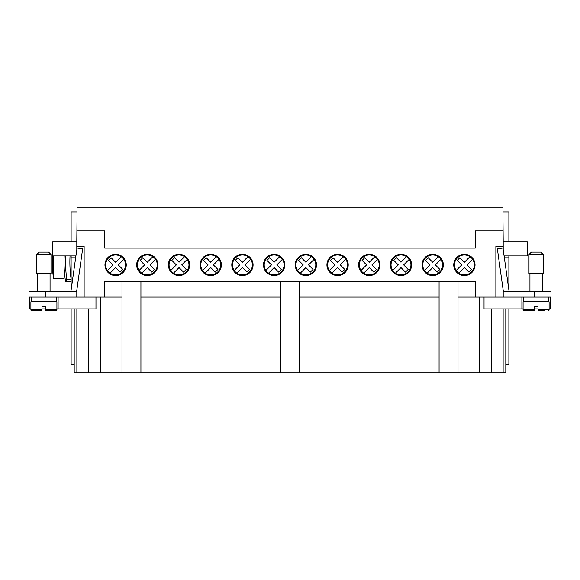 <?xml version="1.0" encoding="UTF-8"?>
<svg xmlns="http://www.w3.org/2000/svg" width="580" height="580" viewBox="0 0 580 580"><rect width="100%" height="100%" fill="white"/><g stroke="black" fill="none" stroke-linecap="round" stroke-linejoin="round"><path stroke-width="0.87" d="M544.374 310.822L537.986 310.822L537.986 306.566L534.202 306.566L534.202 309.88L523.08 309.88L523.08 301.832L549.108 301.832L549.108 309.88A0.95 0.95 0 0 1 548.158 310.822M536.094 254.504L528.996 254.504L531.36 252.14L540.828 252.14L543.192 254.504L536.094 254.504M543.192 254.504L543.192 273.434L528.996 273.434L528.996 254.504M548.636 297.098L548.636 301.361L523.551 301.361L523.551 297.098M534.202 309.88L534.202 310.822L534.202 309.88L534.202 310.822L524.023 310.822A0.95 0.95 0 0 1 523.08 309.88M453.748 264.915A10.65 10.65 0 0 1 464.391 254.272A10.65 10.65 0 0 1 475.042 264.915A10.65 10.65 0 0 1 464.391 275.565A10.65 10.65 0 0 1 453.748 264.915M422.037 264.915A10.65 10.65 0 0 1 432.687 254.272A10.65 10.65 0 0 1 443.337 264.915A10.65 10.65 0 0 1 432.687 275.565A10.65 10.65 0 0 1 422.037 264.915M390.333 264.915A10.65 10.65 0 0 1 400.976 254.272A10.65 10.65 0 0 1 411.626 264.915A10.65 10.65 0 0 1 400.976 275.565A10.65 10.65 0 0 1 390.333 264.915M358.621 264.915A10.65 10.65 0 0 1 369.271 254.272A10.65 10.65 0 0 1 379.922 264.915A10.65 10.65 0 0 1 369.271 275.565A10.65 10.65 0 0 1 358.621 264.915M326.917 264.915A10.65 10.65 0 0 1 337.56 254.272A10.65 10.65 0 0 1 348.21 264.915A10.65 10.65 0 0 1 337.56 275.565A10.65 10.65 0 0 1 326.917 264.915M295.205 264.915A10.65 10.65 0 0 1 305.856 254.272A10.65 10.65 0 0 1 316.499 264.915A10.65 10.65 0 0 1 305.856 275.565A10.65 10.65 0 0 1 295.205 264.915M263.501 264.915A10.65 10.65 0 0 1 274.144 254.272A10.65 10.65 0 0 1 284.794 264.915A10.65 10.65 0 0 1 274.144 275.565A10.65 10.65 0 0 1 263.501 264.915M231.79 264.915A10.65 10.65 0 0 1 242.44 254.272A10.65 10.65 0 0 1 253.083 264.915A10.65 10.65 0 0 1 242.44 275.565A10.65 10.65 0 0 1 231.79 264.915M200.078 264.915A10.65 10.65 0 0 1 210.729 254.272A10.65 10.65 0 0 1 221.379 264.915A10.65 10.65 0 0 1 210.729 275.565A10.65 10.65 0 0 1 200.078 264.915M168.374 264.915A10.65 10.65 0 0 1 179.024 254.272A10.65 10.65 0 0 1 189.667 264.915A10.65 10.65 0 0 1 179.024 275.565A10.65 10.65 0 0 1 168.374 264.915M136.662 264.915A10.65 10.65 0 0 1 147.313 254.272A10.65 10.65 0 0 1 157.963 264.915A10.65 10.65 0 0 1 147.313 275.565A10.65 10.65 0 0 1 136.662 264.915M104.958 264.915A10.65 10.65 0 0 1 115.609 254.272A10.65 10.65 0 0 1 126.251 264.915A10.65 10.65 0 0 1 115.609 275.565A10.65 10.65 0 0 1 104.958 264.915M472.635 259.354A9.94 9.94 0 0 1 458.831 273.158A9.94 9.94 0 0 1 459.73 256.142A9.94 9.94 0 0 1 472.635 259.354L467.074 264.915L471.591 269.432L468.915 272.114L464.391 267.598L458.831 273.158M440.923 259.354A9.94 9.94 0 0 1 427.126 273.158A9.94 9.94 0 0 1 428.025 256.142A9.94 9.94 0 0 1 440.923 259.354L435.363 264.915L439.879 269.432L437.204 272.114L432.687 267.598L427.126 273.158M409.219 259.354A9.94 9.94 0 0 1 395.415 273.158A9.94 9.94 0 0 1 396.314 256.142A9.94 9.94 0 0 1 409.219 259.354L403.658 264.915L408.175 269.432L405.492 272.114L400.976 267.598L395.415 273.158M377.507 259.354A9.94 9.94 0 0 1 363.711 273.158A9.94 9.94 0 0 1 364.602 256.142A9.94 9.94 0 0 1 377.507 259.354L371.947 264.915L376.463 269.432L373.788 272.114L369.271 267.598L363.711 273.158M345.796 259.354A9.94 9.94 0 0 1 331.999 273.158A9.94 9.94 0 0 1 332.898 256.142A9.94 9.94 0 0 1 345.796 259.354L340.243 264.915L344.759 269.432L342.077 272.114L337.56 267.598L331.999 273.158M314.092 259.354A9.94 9.94 0 0 1 300.295 273.158A9.94 9.94 0 0 1 301.187 256.142A9.94 9.94 0 0 1 314.092 259.354L308.531 264.915L313.048 269.432L310.373 272.114L305.856 267.598L300.295 273.158M282.38 259.354A9.94 9.94 0 0 1 268.583 273.158A9.94 9.94 0 0 1 269.482 256.142A9.94 9.94 0 0 1 282.38 259.354L276.82 264.915L281.344 269.432L278.661 272.114L274.144 267.598L268.583 273.158M250.676 259.354A9.94 9.94 0 0 1 236.879 273.158A9.94 9.94 0 0 1 237.771 256.142A9.94 9.94 0 0 1 250.676 259.354L245.115 264.915L249.632 269.432L246.957 272.114L242.44 267.598L236.879 273.158M218.964 259.354A9.94 9.94 0 0 1 205.168 273.158A9.94 9.94 0 0 1 206.067 256.142A9.94 9.94 0 0 1 218.964 259.354L213.404 264.915L217.928 269.432L215.245 272.114L210.729 267.598L205.168 273.158M187.26 259.354A9.94 9.94 0 0 1 173.463 273.158A9.94 9.94 0 0 1 174.355 256.142A9.94 9.94 0 0 1 187.26 259.354L181.7 264.915L186.216 269.432L183.541 272.114L179.024 267.598L173.463 273.158M155.549 259.354A9.94 9.94 0 0 1 141.752 273.158A9.94 9.94 0 0 1 142.651 256.142A9.94 9.94 0 0 1 155.549 259.354L149.988 264.915L154.512 269.432L151.829 272.114L147.313 267.598L141.752 273.158M123.844 259.354A9.94 9.94 0 0 1 110.048 273.158A9.94 9.94 0 0 1 110.94 256.142A9.94 9.94 0 0 1 123.844 259.354L118.284 264.915L122.8 269.432L120.125 272.114L115.609 267.598L110.048 273.158M55.977 310.822A0.95 0.95 0 0 0 56.92 309.88L56.92 301.832L30.892 301.832L30.892 309.88A0.95 0.95 0 0 0 31.842 310.822L42.014 310.822L42.014 306.566L45.798 306.566L45.798 310.822L45.798 309.88L56.92 309.88A0.95 0.95 0 0 1 55.977 310.822L45.798 310.822M36.808 254.504L51.004 254.504L51.004 273.434L36.808 273.434L36.808 254.504L39.172 252.14L48.64 252.14L51.004 254.504M31.363 297.098L31.363 301.361L56.448 301.361L56.448 297.098M30.892 309.88A0.95 0.95 0 0 0 31.842 310.822L42.014 310.822L42.014 309.88L30.892 309.88M70.042 255.925A118.516 118.516 0 0 0 71.122 279.161L66.772 279.161L66.772 281.72L65.583 281.72A124.374 124.374 0 0 1 64.17 255.925M66.772 279.161A122.815 122.815 0 0 1 65.736 255.925M64.017 255.925L64.017 278.639L59.051 278.639M52.664 252.923A94.62 94.62 0 0 0 52.251 259.709L52.823 259.709A94.047 94.047 0 0 0 52.823 264.444L52.251 264.444A94.62 94.62 0 0 0 53.65 278.473L53.65 255.925M53.65 278.473L59.051 278.473M70.919 291.421L77.017 248.037L77.038 230.84L104.719 230.84L104.719 248.117L475.281 248.117L475.281 230.84L502.962 230.84L502.962 248.037L497.357 248.827L503.346 291.421M458.004 297.098L475.281 297.098L475.281 281.72L104.719 281.72L104.719 297.098L121.996 297.098M484.032 297.098L484.032 308.93L523.08 308.93M534.202 308.93L537.986 308.93M549.108 308.93L550.289 308.93L550.289 297.098M95.968 297.098L95.968 308.93L56.92 308.93M45.798 308.93L42.014 308.93M30.892 308.93L29.71 308.93L29.71 297.098M58.109 297.098L58.109 308.93M45.566 297.098L45.566 291.421L29 291.421L29 297.098L104.719 297.098M74.197 308.93L74.197 364.298L71.122 364.298L71.122 308.93M71.122 290.014L71.122 255.925M71.122 241.73L71.122 211.91L77.038 211.91M74.197 364.298L74.197 372.817L505.803 372.817L505.803 364.298L508.877 364.298L508.877 308.93M100.695 297.098L100.695 372.817M521.891 297.098L521.891 308.93M503.201 290.406L503.201 297.098L495.864 297.098L495.864 246.464L502.962 246.464M505.803 308.93L505.803 364.298M508.877 241.73L508.877 211.91L502.962 211.91M508.877 290.014L508.877 255.925M439.075 281.72L439.075 372.817M458.004 281.72L458.004 372.817M299.469 281.72L299.469 372.817M280.531 281.72L280.531 372.817M121.996 281.72L121.996 372.817M140.925 281.72L140.925 372.817M140.925 297.098L280.531 297.098M475.281 297.098L495.864 297.098M479.305 297.098L479.305 372.817M52.823 264.444A94.047 94.047 0 0 1 52.823 259.709M66.772 281.72L71.122 281.72M76.799 249.603L76.799 241.73L52.664 241.73L52.664 255.925L75.907 255.925M77.038 217.594L76.799 241.73M77.017 248.037L82.643 248.827L76.654 291.421M76.799 290.406L76.799 297.098M75.647 257.817L71.122 257.817M45.566 291.421L76.799 291.421M77.038 297.098L77.038 288.724M77.038 246.464L84.136 246.464L84.136 297.098M502.962 288.724L502.962 297.098M299.469 297.098L439.075 297.098M107.365 270.476L112.926 264.915L108.409 260.398L111.084 257.723L115.609 262.24L121.169 256.679M139.077 270.476L144.637 264.915L140.121 260.398L142.796 257.723L147.313 262.24L152.874 256.679M170.781 270.476L176.342 264.915L171.825 260.398L174.507 257.723L179.024 262.24L184.585 256.679M202.493 270.476L208.053 264.915L203.536 260.398L206.212 257.723L210.729 262.24L216.289 256.679M234.204 270.476L239.757 264.915L235.241 260.398L237.923 257.723L242.44 262.24L248.001 256.679M265.908 270.476L271.469 264.915L266.952 260.398L269.627 257.723L274.144 262.24L279.705 256.679M297.62 270.476L303.18 264.915L298.656 260.398L301.339 257.723L305.856 262.24L311.416 256.679M329.324 270.476L334.885 264.915L330.368 260.398L333.043 257.723L337.56 262.24L343.121 256.679M361.036 270.476L366.596 264.915L362.072 260.398L364.755 257.723L369.271 262.24L374.832 256.679M392.74 270.476L398.3 264.915L393.784 260.398L396.459 257.723L400.976 262.24L406.536 256.679M424.451 270.476L430.012 264.915L425.488 260.398L428.171 257.723L432.687 262.24L438.248 256.679M456.155 270.476L461.716 264.915L457.2 260.398L459.875 257.723L464.391 262.24L469.952 256.679M77.038 230.84L77.038 207.183L502.962 207.183L502.962 230.84M504.092 255.925L527.336 255.925L527.336 241.73L503.201 241.73L503.201 249.603M502.962 217.594L503.201 241.73M509.08 291.421L502.983 248.037M504.353 257.817L508.877 257.817M503.201 297.098L551 297.098L551 291.421L503.201 291.421M549.108 309.88L537.986 309.88M88.66 308.93L88.66 372.817M76.872 308.93L76.872 372.817M491.34 308.93L491.34 372.817M503.128 308.93L503.128 372.817M534.434 297.098L534.434 291.421M529.939 301.832L529.939 301.361M529.939 291.421L529.939 273.434M37.758 301.832L37.758 301.361M37.758 291.421L37.758 273.434M50.061 291.421L50.061 273.434M50.061 301.832L50.061 301.361M542.242 273.434L542.242 291.421M542.242 301.361L542.242 301.832"/></g></svg>
